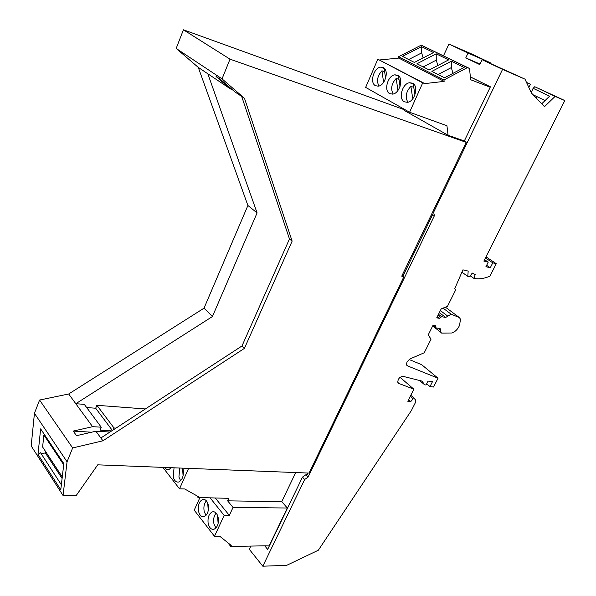 <?xml version="1.0" encoding="UTF-8"?>
<svg xmlns="http://www.w3.org/2000/svg" width="596" height="596" viewBox="0 0 596 596"><rect width="100%" height="100%" fill="white"/><g stroke="black" fill="none" stroke-linecap="round" stroke-linejoin="round"><path stroke-width="0.89" d="M439.304 318.316L441.666 316.7L445.696 317.452L451.142 314.189L459.382 317.579L460.47 319.195L459.605 325.26L458.86 326.727C457.005 330.08 454.584 332.173 451.582 333.008L441.636 333.104L440.623 332.151L440.794 329.238L440.094 328.62L436.056 327.912L435.564 325.803L432.987 325.349L428.196 334.959L431.057 339.146L424.24 352.772L410.055 358.889L406.964 361.958L406.539 364.722L407.575 365.914L438.03 378.214L433.553 387.027L429.977 386.588L432.487 381.649L428.055 381.09L426.08 384.994L424.687 384.822L421.946 381.082L403.164 376.381C399.774 376.739 397.986 378.698 397.785 382.252L398.843 383.452L413.855 389.181L407.791 401.257L410.756 401.57L413.162 398.851L415.129 399.067L415.844 401.734L411.426 410.48L318.331 550.22L286.639 565.358L262.821 566.2L304.66 479.504L308.072 477.098L434.395 215.715L433.642 212.198L502.555 69.389L524.979 79.141L531.461 93.065L544.506 106.654L555.107 96.388L564.822 100.575L483.855 261.07L488.236 262.143L485.919 266.717L490.27 267.768L492.773 262.836L496.274 263.693L489.927 276.171C484.369 278.555 479.214 279.33 474.453 278.488L473.902 278.369L475.198 274.629L472.255 273.043L469.752 276.782L467.8 276.335L468.18 271.083L462.913 269.854L454.8 288.561L455.664 289.961L447.492 306.299L441.196 308.899L436.734 317.839L439.304 318.316L437.27 316.767M443.498 55.778L448.937 44.044L471.317 53.819L490.448 62.848L490.769 63.496M379.846 59.935L398.798 58.095L398.597 56.702L443.975 79.953L444.147 81.384L424.777 83.596L377.812 59.19L365.653 87.396L409.586 112.249L446.94 125.741L448.073 135.262L404.051 110.297L403.857 109.016M464.321 140.991L466.258 142.377L230.011 59.16L222.04 78.873L176.178 48.455L183.426 29.8L403.946 109.582M232.142 89.497L230.481 88.946L216.072 76.504L220.55 79.477L234.98 91.948L241.685 96.44L289.47 238.974L241.991 345.956L100.851 437.986L102.914 440.802L72.652 447.954L67.057 461.781L63.049 495.477L76.079 495.701L97.729 464.835L309.048 473.075L403.917 276.656L401.734 276.186L466.258 142.377M402.322 274.972L403.201 275.628L432.055 215.774M434.395 215.715L432.659 214.575L403.201 275.628L403.917 276.656M431.69 214.068L432.063 215.812M433.642 212.198L432.845 211.677M307.931 473.03L306.687 475.608L308.072 477.098M262.821 566.2L249.314 549.326L250.856 546.085M269.347 545.936L264.728 545.817L267.671 549.408L302.47 477.135L304.66 479.504M264.728 545.817L230.741 546.472L231.226 545.437L219.745 536.244L214.485 536.303L224.163 515.384L229.333 515.406L233.029 507.434L227.62 500.834L281.774 501.668L295.705 472.553M281.774 501.668L287.332 508.008L269.176 545.727M470.356 76.944L490.381 86.867M302.47 477.135L307.737 473.44M233.029 507.434L287.332 508.008M214.485 536.303L194.221 510.154L199.913 497.563M230.741 546.472L227.739 542.643M229.333 515.406L215.245 497.973M224.163 515.384L210.075 497.831M227.62 500.834L228.775 498.33L198.066 497.518L198.438 496.699L184.648 488.943L179.523 488.824L188.597 468.382M174.039 467.815L173.242 476.852C174.323 480.793 176.163 482.507 178.763 482C182.532 479.855 183.978 475.556 183.091 469.104L182.83 468.158M164.757 467.45L166.366 469.164L167.945 469.663L168.929 469.529L171.32 467.704M179.523 488.824L162.857 467.376M179.724 468.031L178.934 477.038L180.648 480.771M182.57 468.143L183.076 475.854M170.411 467.674L170.836 468.277M196.613 495.671L198.066 497.518M218.084 517.037C216.914 513.082 215.014 511.361 212.377 511.875C209.032 513.573 207.609 517.283 208.101 523.012L208.302 524.018C209.449 528.019 211.371 529.762 214.046 529.241C217.674 527.229 219.015 523.161 218.084 517.037M208.16 504.551C207.043 500.714 205.21 499.038 202.662 499.522C199.355 501.191 197.932 504.879 198.401 510.563L198.595 511.554C199.697 515.428 201.537 517.127 204.123 516.635C207.706 514.653 209.054 510.623 208.16 504.551M216.147 513.126C213.845 515.927 213.115 519.556 213.964 524.011L215.946 527.996M217.518 515.317L218.129 523.526M206.387 500.841C204.123 503.635 203.4 507.218 204.227 511.599L206.037 515.369M207.721 503.143L208.257 510.601M502.555 69.389L482.119 59.727L524.979 79.141M531.222 92.559L533.107 88.305L534.746 86.725L555.107 96.388M541.742 103.771L549.601 96.172L533.107 88.305M526.499 82.397L530.425 84.259L528.853 87.456M409.027 359.477L421.625 364.663L438.03 378.214M415.129 399.067L410.786 395.29M400.065 377.335L413.855 389.181M485.986 256.846L496.274 263.693M492.773 262.836L485.435 257.941M534.746 86.725L564.822 100.575M482.119 59.727L479.795 64.621L465.759 57.901L468.039 53.074L448.937 44.044M470.356 76.877L490.404 86.815L464.284 141.066M183.426 29.8L230.011 59.16M463.874 140.835L448.073 135.262M63.049 495.477L31.178 445.942L34.441 413.296L39.589 400.043L68.689 393.986L75.796 403.715L84.304 404.356L101.231 427.198L92.589 426.676L75.796 403.715L212.429 316.536L204.026 308.169L68.689 393.986M204.026 308.169L247.899 205.493L257.092 212.899L212.429 316.536M176.178 48.455L198.274 67.385L247.899 205.493M198.274 67.385L230.481 88.946M241.685 96.44L244.487 98.31L222.04 78.873M207.825 73.777L257.092 212.899M289.47 238.974L292.137 241.119L244.487 98.31M292.137 241.119L244.42 348.377L241.991 345.956M102.914 440.802L244.42 348.377M100.851 437.986L95.911 431.221L76.497 435.691L73.248 431.079L92.589 426.676M39.589 400.043L72.652 447.954M145.364 408.96L96.872 405.302L95.68 408.238L86.651 407.53M91.613 432.212L73.248 431.079M116.019 428.099L114 427.973L113.18 429.947M101.231 427.198L100.016 430.163L111.72 430.901M109.984 432.033L95.911 431.221M96.872 405.302L114 427.973M95.68 408.238L112.383 430.468M37.988 454.428L40.64 428.882L63.839 463.628L60.777 489.756L37.988 454.428L40.565 452.766L61.358 484.794M34.441 413.296L67.057 461.781M62.096 478.484L45.37 452.93L41.169 453.705M45.527 451.433L45.37 452.93M44.618 434.842L43.88 435.028L42.614 446.993L62.275 476.964M63.705 464.761L43.88 435.028M398.597 56.702L421.275 45.132L469.521 68.458L470.639 79.737L490.21 87.217M377.812 59.19L422.728 82.851L409.586 112.249M412.603 83.224C419.04 86.062 414.742 101.782 407.396 102.326L404.356 101.797C398.009 98.817 402.337 83.261 409.69 82.732L412.603 83.224M397.718 75.297C403.999 78.054 399.7 93.639 392.555 94.123L389.687 93.617C383.496 90.719 387.817 75.297 394.977 74.82L397.718 75.297M383.303 67.609C389.419 70.291 385.135 85.742 378.177 86.174L375.465 85.682C369.438 82.874 373.744 67.579 380.71 67.154L383.303 67.609M414.92 94.906L413.378 84.841L414.213 84.595M407.865 102.236C405.012 96.947 406.018 91.642 410.875 86.331L412.775 98.794M410.875 86.331L413.766 87.359M393.151 94.004C390.484 88.811 391.498 83.619 396.176 78.434L397.964 90.458M396.176 78.434L398.977 79.439M400.035 86.502L398.605 76.951L399.35 76.72M385.612 78.352L384.293 69.307L384.949 69.091M378.9 86.025C376.411 80.929 377.424 75.848 381.932 70.782L383.608 82.375M381.932 70.782L384.651 71.766M444.519 77.8L431.877 71.356L451.314 61.224L464.128 67.482L444.519 77.8M429.209 69.993L448.609 59.898L436.197 53.826L416.962 63.75L429.209 69.993M414.376 62.431L402.501 56.382L421.543 46.659L433.575 52.545L414.376 62.431M421.275 45.132L467.383 67.624L443.975 79.953M452.967 73.353L451.336 67.586L438.09 74.522M451.336 67.586L451.314 61.224M437.822 65.515L436.272 60.122L423.16 66.916M436.272 60.122L436.197 53.826M421.543 46.659L421.67 52.88L408.692 59.54M423.13 57.924L421.67 52.88M469.521 68.458L467.383 67.624M424.777 83.596L422.728 82.851M444.147 81.384L398.798 58.095M429.977 386.588L426.676 383.817M490.27 267.768L486.634 265.317M410.756 401.57L408.588 399.67M526.596 82.606L530.425 84.259M424.687 384.822L419.547 380.479M467.8 276.335L461.893 272.216M413.162 398.851L410.264 396.325M536.132 97.93L536.81 96.559M488.236 262.143L484.555 259.685M473.902 278.369L470.348 275.896M468.039 53.074L490.448 62.848M465.759 57.901L480.063 64.063M398.843 383.452L397.964 382.692M407.575 365.914L406.763 365.229M451.142 314.189L443.052 308.132M458.309 316.781L445.413 307.156M447.834 316.2L440.362 310.568M445.696 317.452L439.327 312.639M440.727 330.355L438.015 328.254M435.862 327.07L433.821 325.49M440.72 317.348L438.008 315.284M441.666 316.7L438.5 314.301M214.307 511.889L212.377 511.875M204.555 499.552L202.662 499.522M440.623 332.151L432.674 325.982M435.989 326.176L435.482 325.788M545.072 100.553L533.092 94.764M440.794 329.238L439.967 328.597M435.773 327.666L432.934 325.461M409.69 82.732L413.915 84.245M394.977 74.82L398.97 76.266M380.71 67.154L384.487 68.533"/></g></svg>
